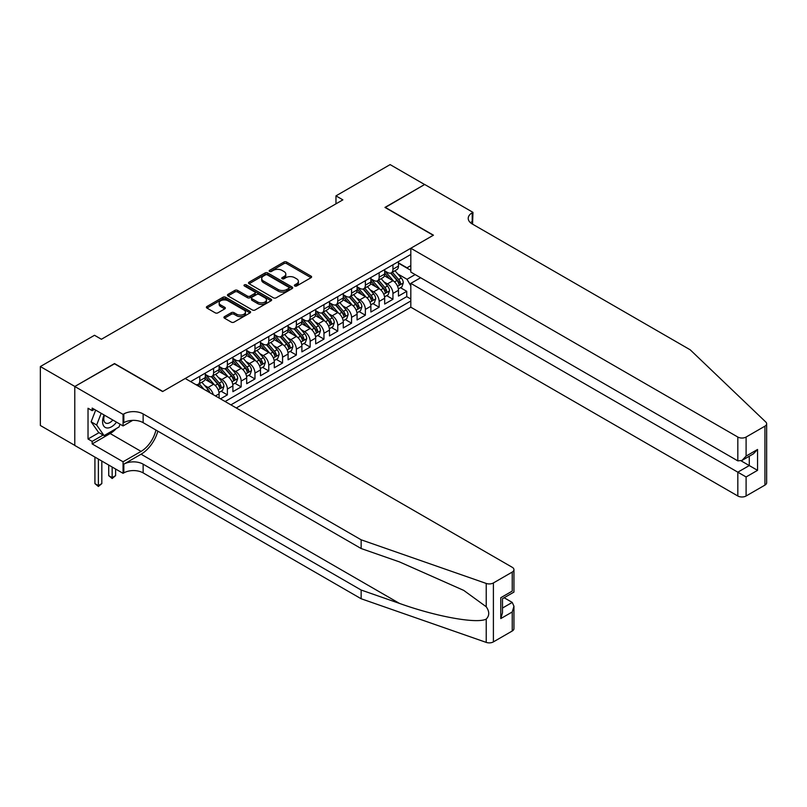<?xml version="1.0" encoding="UTF-8"?>
<svg xmlns="http://www.w3.org/2000/svg" width="807" height="807" viewBox="0 0 807 807"><rect width="100%" height="100%" fill="white"/><g stroke="black" fill="none" stroke-linecap="round" stroke-linejoin="round"><path stroke-width="1.21" d="M294.747 285.991A1.342 0.777 0 0 0 296.643 285.991L311.038 277.689A1.917 1.11 0 0 0 311.593 276.902A1.917 1.11 0 0 0 311.038 276.115L286.656 262.043A1.917 1.11 0 0 0 283.953 262.043L269.558 270.355A1.342 0.777 0 0 0 269.165 270.9A1.342 0.777 0 0 0 269.558 271.445A1.342 0.777 0 0 0 271.455 271.445L273.321 270.375A6.133 3.541 0 0 1 281.986 270.375L284.014 271.545A6.133 3.541 0 0 1 285.809 274.047A6.133 3.541 0 0 1 284.014 276.549L282.157 277.628A1.342 0.777 0 0 0 281.764 278.173A1.342 0.777 0 0 0 282.157 278.718A1.342 0.777 0 0 0 284.054 278.718L285.91 277.648A6.133 3.541 0 0 1 294.575 277.648L296.613 278.818A6.133 3.541 0 0 1 298.408 281.32A6.133 3.541 0 0 1 296.613 283.822L294.747 284.901A1.342 0.777 0 0 0 294.353 285.446A1.342 0.777 0 0 0 294.747 285.991L294.747 284.901M224.497 316.626A1.917 1.11 0 0 0 223.932 317.403A1.917 1.11 0 0 0 224.497 318.19L231.337 322.134A1.917 1.11 0 0 0 234.04 322.134L250.019 312.904A1.917 1.11 0 0 0 250.584 312.127A1.917 1.11 0 0 0 250.019 311.341L225.647 297.269A1.917 1.11 0 0 0 222.934 297.269L206.955 306.499A1.917 1.11 0 0 0 206.39 307.275A1.917 1.11 0 0 0 206.955 308.062L215.217 312.834A1.917 1.11 0 0 0 217.92 312.834L224.76 308.879A1.917 1.11 0 0 0 225.324 308.103A1.917 1.11 0 0 0 224.76 307.316L220.664 304.955A5.124 2.956 0 0 1 219.171 302.857A5.124 2.956 0 0 1 222.329 300.133A5.124 2.956 0 0 1 227.917 300.769L243.966 310.039A5.124 2.956 0 0 1 245.459 312.127A5.124 2.956 0 0 1 242.302 314.861A5.124 2.956 0 0 1 236.713 314.216L234.04 312.672A1.917 1.11 0 0 0 231.337 312.672L224.497 316.626L224.497 318.19L231.337 314.266L231.337 312.672M114.513 363.796L74.849 386.462L40.35 366.549L40.35 425.491L74.779 445.373M114.513 363.553L162.802 391.435L433.238 235.301L384.949 207.419L424.613 184.521L390.124 164.608L335.964 195.869L335.964 203.838M40.35 366.549L94.51 335.278L101.41 339.263L342.864 199.854L335.964 195.869M273.452 297.813A1.917 1.11 0 0 0 276.165 297.813L292.144 288.593A1.917 1.11 0 0 0 292.699 287.806A1.917 1.11 0 0 0 292.144 287.03L267.763 272.958A1.917 1.11 0 0 0 265.059 272.958L249.07 282.178A1.917 1.11 0 0 0 248.516 282.964A1.917 1.11 0 0 0 249.07 283.741L273.452 297.813M244.935 286.283A1.342 0.777 0 0 1 246.296 286.475L246.296 284.881L271.081 299.185A1.917 1.11 0 0 1 271.646 299.972A1.917 1.11 0 0 1 271.081 300.749L255.103 309.979A1.917 1.11 0 0 1 252.389 309.979L228.018 295.907L234.857 291.983L234.857 290.389L228.018 294.343A1.917 1.11 0 0 0 227.453 295.12A1.917 1.11 0 0 0 228.018 295.907L228.018 294.343M234.857 291.983A1.917 1.11 0 0 1 237.561 291.983L237.561 290.389A1.917 1.11 0 0 0 234.857 290.389M237.561 290.389L247.446 296.098A1.917 1.11 0 0 0 250.16 296.098L254.699 293.476A1.917 1.11 0 0 0 255.254 292.699A1.917 1.11 0 0 0 254.699 291.912L244.4 285.971A1.342 0.777 0 0 1 244.007 285.426A1.342 0.777 0 0 1 244.834 284.71A1.342 0.777 0 0 1 246.296 284.881M220.482 398.85L227.382 394.865L221.098 391.244M218.394 377.494L221.854 379.492A7.808 4.509 60 0 1 227.382 389.045L232.9 385.867L232.9 391.677L241.172 386.896L234.898 383.275M232.194 369.525L235.654 371.523A7.808 4.509 60 0 1 241.172 381.086L246.69 377.898L246.69 383.708L254.972 378.937L248.697 375.305M245.994 361.556L249.454 363.553A7.808 4.509 60 0 1 254.972 373.116L260.49 369.929L260.49 375.749L268.771 370.968L262.497 367.346M259.783 353.587L263.253 355.594A7.808 4.509 60 0 1 268.771 365.147L274.289 361.97L274.289 367.78L282.571 362.999L276.287 359.377M273.583 345.628L277.053 347.625A7.808 4.509 60 0 1 282.571 357.188L288.089 354.001L288.089 359.811L296.371 355.03L290.086 351.408M287.383 337.659L290.843 339.656A7.808 4.509 60 0 1 296.371 349.219L301.889 346.032L301.889 351.852L310.16 347.071L303.886 343.439M301.182 329.69L304.642 331.697A7.808 4.509 60 0 1 310.16 341.25L315.678 338.062L315.678 343.883L323.96 339.101L317.686 335.48M314.982 321.731L318.442 323.728A7.808 4.509 60 0 1 323.96 333.291L329.478 330.103L329.478 335.914L337.76 331.132L331.485 327.511M328.772 313.762L332.242 315.759A7.808 4.509 60 0 1 337.76 325.322L343.278 322.134L343.278 327.955L351.559 323.173L345.275 319.542M342.572 305.792L346.042 307.8A7.808 4.509 60 0 1 351.559 317.353L357.077 314.165L357.077 319.986L365.359 315.204L359.075 311.583M356.371 297.833L359.831 299.831A7.808 4.509 60 0 1 365.359 309.394L370.877 306.206L370.877 312.016L379.149 307.235L372.874 303.614M370.171 289.864L373.631 291.862A7.808 4.509 60 0 1 379.149 301.425L384.667 298.237L384.667 304.047L392.948 299.276L392.948 293.455A7.808 4.509 -120 0 0 387.431 283.903L383.971 281.895M386.674 295.644L392.948 299.276M219.1 398.053L219.1 393.826A7.808 4.509 -120 0 0 213.583 384.273L205.049 379.34M213.26 394.673A7.808 4.509 60 0 0 208.065 387.461L204.595 385.453M232.9 385.867A7.808 4.509 -120 0 0 227.382 376.304L218.848 371.381M246.69 377.898A7.808 4.509 -120 0 0 241.172 368.335L232.638 363.412M260.49 369.929A7.808 4.509 -120 0 0 254.972 360.376L246.438 355.443M274.289 361.97A7.808 4.509 -120 0 0 268.771 352.407L260.237 347.484M288.089 354.001A7.808 4.509 -120 0 0 282.571 344.438L274.037 339.515M301.889 346.032A7.808 4.509 -120 0 0 296.371 336.469L287.837 331.546M315.678 338.062A7.808 4.509 -120 0 0 310.16 328.51L301.626 323.577M329.478 330.103A7.808 4.509 -120 0 0 323.96 320.54L315.426 315.618M343.278 322.134A7.808 4.509 -120 0 0 337.76 312.571L329.226 307.649M357.077 314.165A7.808 4.509 -120 0 0 351.559 304.612L343.025 299.679M370.877 306.206A7.808 4.509 -120 0 0 365.359 296.643L356.825 291.72M384.667 298.237A7.808 4.509 -120 0 0 379.149 288.674L370.615 283.751M236.28 407.969L410.813 307.195L737.82 495.992L737.82 472.176L749.279 465.558L749.279 456.227M230.893 404.862L410.813 300.981M410.813 254.467L190.603 381.6M205.301 374.387L208.065 375.981A7.808 4.509 60 0 0 211.959 376.375L217.487 373.187A7.808 4.509 -120 0 0 219.1 369.616L219.1 365.147M219.1 366.428L221.854 368.022A7.808 4.509 60 0 0 225.758 368.406L231.276 365.218A7.808 4.509 -120 0 0 232.9 361.647L232.9 357.188M232.9 358.459L235.654 360.053A7.808 4.509 60 0 0 239.558 360.436L245.076 357.249A7.808 4.509 -120 0 0 246.69 353.678L246.69 349.219M246.69 350.49L249.454 352.084A7.808 4.509 60 0 0 253.358 352.477L258.876 349.29A7.808 4.509 -120 0 0 260.49 345.719L260.49 341.25M260.49 342.531L263.253 344.125A7.808 4.509 60 0 0 267.157 344.508L272.675 341.321A7.808 4.509 -120 0 0 274.289 337.75L274.289 333.291M274.289 334.562L277.053 336.156A7.808 4.509 60 0 0 280.947 336.539L286.475 333.352A7.808 4.509 -120 0 0 288.089 329.781L288.089 325.322M288.089 326.593L290.843 328.187A7.808 4.509 60 0 0 294.747 328.58L300.265 325.392A7.808 4.509 -120 0 0 301.889 321.811L301.889 317.353M301.889 318.634L304.642 320.228A7.808 4.509 60 0 0 308.546 320.611L314.064 317.423A7.808 4.509 -120 0 0 315.678 313.852L315.678 309.384M315.678 310.665L318.442 312.259A7.808 4.509 60 0 0 322.346 312.642L327.864 309.454A7.808 4.509 -120 0 0 329.478 305.883L329.478 301.425M329.478 302.696L332.242 304.289A7.808 4.509 60 0 0 336.146 304.673L341.664 301.495A7.808 4.509 -120 0 0 343.278 297.914L343.278 293.455M343.278 294.726L346.042 296.32A7.808 4.509 60 0 0 349.935 296.714L355.463 293.526A7.808 4.509 -120 0 0 357.077 289.955L357.077 285.486M357.077 286.767L359.831 288.361A7.808 4.509 60 0 0 363.735 288.745L369.253 285.557A7.808 4.509 -120 0 0 370.877 281.986L370.877 277.527M370.877 278.798L373.631 280.392A7.808 4.509 60 0 0 377.535 280.775L383.053 277.588A7.808 4.509 -120 0 0 384.667 274.017L384.667 269.558M225.103 401.513L406.748 296.643L406.748 291.307L398.466 296.088L398.466 290.268A7.808 4.509 -120 0 0 392.948 280.715L384.414 275.782M384.667 270.829L387.431 272.423A7.808 4.509 -120 0 0 391.334 272.816A7.808 4.509 -120 0 0 392.948 269.235L392.948 264.777M391.334 272.816L396.852 269.629A7.808 4.509 -120 0 0 398.466 266.058L398.466 261.589M191.501 382.115L191.501 381.086M199.783 376.304L199.783 380.763A7.808 4.509 60 0 1 198.169 384.334A7.808 4.509 60 0 1 195.758 384.576M198.169 384.334L203.687 381.146A7.808 4.509 -120 0 0 205.301 377.575L205.301 373.116M213.583 368.335L213.583 372.794A7.808 4.509 60 0 1 211.959 376.375M227.382 360.376L227.382 364.835A7.808 4.509 60 0 1 225.758 368.406M241.172 352.407L241.172 356.865A7.808 4.509 60 0 1 239.558 360.436M254.972 344.438L254.972 348.896A7.808 4.509 60 0 1 253.358 352.477M268.771 336.469L268.771 340.937A7.808 4.509 60 0 1 267.157 344.508M282.571 328.51L282.571 332.968A7.808 4.509 60 0 1 280.947 336.539M296.371 320.54L296.371 324.999A7.808 4.509 60 0 1 294.747 328.58M310.16 312.571L310.16 317.04A7.808 4.509 60 0 1 308.546 320.611M323.96 304.612L323.96 309.071A7.808 4.509 60 0 1 322.346 312.642M337.76 296.643L337.76 301.102A7.808 4.509 60 0 1 336.146 304.673M351.559 288.674L351.559 293.143A7.808 4.509 60 0 1 349.935 296.714M365.359 280.715L365.359 285.174A7.808 4.509 60 0 1 363.735 288.745M379.149 272.746L379.149 277.204A7.808 4.509 60 0 1 377.535 280.775M379.149 301.425L379.149 307.235M365.359 309.394L365.359 315.204M351.559 317.353L351.559 323.173M337.76 325.322L337.76 331.132M323.96 333.291L323.96 339.101M310.16 341.25L310.16 347.071M296.371 349.219L296.371 355.03M282.571 357.188L282.571 362.999M268.771 365.147L268.771 370.968M254.972 373.116L254.972 378.937M241.172 381.086L241.172 386.896M227.382 389.045L227.382 394.865M410.813 285.849L407.021 279.272L397.76 273.936M407.021 279.272L415.161 274.582M398.466 263.183L410.813 270.315M398.466 262.87L407.021 267.803L410.813 265.614M400.474 287.685L406.748 291.307M406.748 296.643L410.813 298.993M295.281 286.182L296.613 285.416A6.133 3.541 0 0 0 298.408 282.914L298.408 281.32M285.809 274.047L285.809 275.641A6.133 3.541 0 0 1 284.014 278.143L282.692 278.909M311.008 277.699L286.656 263.637A1.917 1.11 0 0 0 283.953 263.637L270.093 271.636M292.144 287.03L292.144 288.593L267.763 274.541A1.917 1.11 0 0 0 265.059 274.541L249.101 283.761M288.755 288.361A1.342 0.777 0 0 0 289.148 287.806A1.342 0.777 0 0 0 288.755 287.262L267.359 274.905A1.342 0.777 0 0 0 265.463 274.905L263.496 276.044A6.133 3.541 0 0 0 261.7 278.546A6.133 3.541 0 0 0 263.496 281.048L278.122 289.491A6.133 3.541 0 0 0 286.788 289.491L288.755 288.361L288.755 289.955A1.342 0.777 0 0 0 289.148 289.4L289.148 287.806M261.7 278.546L261.7 280.14A6.133 3.541 0 0 0 263.496 282.642L263.496 281.048M288.755 289.955L286.788 291.085A6.133 3.541 0 0 1 278.122 291.085L263.496 282.642M237.561 291.983L247.446 297.692A1.917 1.11 0 0 0 250.16 297.692L254.699 295.069A1.917 1.11 0 0 0 255.254 294.293L255.254 292.699M246.296 286.475L271.061 300.769M257.705 302.02A5.124 2.956 0 0 0 263.294 302.665A5.124 2.956 0 0 0 266.451 299.932A5.124 2.956 0 0 0 264.958 297.833L259.299 294.575A1.917 1.11 0 0 0 256.586 294.575L252.056 297.188A1.917 1.11 0 0 0 251.491 297.975A1.917 1.11 0 0 0 252.056 298.751L257.705 302.02L257.705 303.614A5.124 2.956 0 0 0 263.294 304.259A5.124 2.956 0 0 0 266.451 301.525L266.451 299.932M251.491 297.975L251.491 299.568A1.917 1.11 0 0 0 252.056 300.345L252.056 298.751M257.705 303.614L252.056 300.345M245.459 312.127L245.459 313.721A5.124 2.956 0 0 1 242.302 316.455A5.124 2.956 0 0 1 236.713 315.809L234.04 314.266A1.917 1.11 0 0 0 231.337 314.266M219.171 302.857L219.171 304.451A5.124 2.956 0 0 0 220.664 306.549L220.664 304.955M224.76 307.316L224.76 308.879L220.664 306.549M250.019 311.341L250.019 312.904L225.647 298.862A1.917 1.11 0 0 0 222.934 298.862L206.975 308.072M398.355 288.906L401.916 286.848L403.298 282.864A5.175 2.986 -120 0 0 401.281 278.012L394.976 270.708M393.715 281.219L386.24 272.564A14.93 8.615 -120 0 0 384.667 270.92M389.62 278.788L385.433 273.946A12.387 7.152 -120 0 0 384.667 273.109M390.628 273.089L397.004 280.473A5.175 2.986 60 0 1 398.85 284.034C399.626 285.083 400.181 284.76 400.504 283.086A5.175 2.986 -120 0 0 398.658 279.525L392.353 272.221M391.002 272.978L397.861 280.907A2.633 1.523 60 0 1 398.517 281.936L400.504 283.086M398.85 284.034L399.223 284.649M104.083 414.969A12.68 7.324 120 0 0 107.059 427.972A12.68 7.324 120 0 0 116.521 422.152M104.507 415.222A8.685 5.013 120 0 0 105.576 422.989A8.685 5.013 120 0 0 106.847 423.382A8.685 5.013 120 0 0 112.829 420.023M120.082 424.21L118.992 427.004L104.093 435.609L98.575 432.421L91.13 421.829L95.67 410.117M104.093 435.609L96.648 425.017L101.198 413.305M91.13 421.829L96.648 425.017M420.618 277.729L410.813 283.378L746.102 476.957L746.102 495.992L764.935 485.118L764.935 426.167A5.851 3.379 0 0 0 766.65 423.776A5.851 3.379 0 0 0 765.803 422.031L690.217 349.814L472.216 223.953A13.658 7.888 180 0 1 468.221 218.374A13.658 7.888 180 0 1 472.216 212.796L472.973 212.362L424.684 184.48L385.151 207.54M410.813 283.378L410.813 307.195M385.151 207.308L433.45 235.19L410.813 248.253L737.82 437.041A5.851 3.379 0 0 0 746.102 437.041L764.935 426.167M472.973 212.362L472.559 224.154M410.813 248.253L410.813 272.07L737.82 460.868L737.82 437.041M766.65 423.776L766.65 482.727A5.851 3.379 180 0 1 764.935 485.118M746.102 495.992A5.851 3.379 180 0 1 737.82 495.992M470.491 222.742A13.658 7.888 180 0 1 472.216 221.522L472.216 212.796M741.139 460.868L757.551 470.34L746.102 476.957M746.102 437.041L746.102 456.086L741.966 460.454L737.82 460.868M746.102 456.086L757.551 449.469L753.415 453.837L741.966 460.454M512.233 631.013L512.233 611.978L513.948 606.208L513.948 628.623A5.851 3.379 180 0 1 512.233 631.013L493.4 641.888A5.851 3.379 180 0 1 486.228 642.392L361.143 598.754L361.143 590.028L143.142 464.166A13.658 7.888 -0 0 0 123.824 464.166L141.074 454.21A25.421 14.677 120 0 0 157.859 431.16M361.143 590.028L399.495 603.414C436.163 616.629 477.108 624.023 486.228 619.08C489.556 615.68 489.556 611.575 486.228 606.753L463.722 590.391L399.495 561.914L361.143 548.528L143.142 422.666A13.658 7.888 -0 0 0 123.824 422.666L123.824 413.941L123.068 414.384L74.779 386.503L114.301 363.675L162.6 391.556L185.227 378.493L512.233 567.291A5.851 3.379 -0 0 1 513.948 569.681A5.851 3.379 -0 0 1 512.233 572.072L493.4 582.947L493.4 641.888M361.143 598.754L143.142 472.892A13.658 7.888 -0 0 0 123.824 472.892L123.068 473.326L74.779 445.454L74.779 386.503M361.143 548.528L361.143 539.802L143.142 413.941A13.658 7.888 -0 0 0 123.824 413.941M486.228 606.753L486.228 583.441L361.143 539.802M116.248 428.598A21.95 12.67 -60 0 1 110.166 433.541L92.159 443.931L92.159 441.389L103.135 435.054M94.369 409.361L92.159 410.632L88.024 408.251L88.024 438.998L92.159 441.389M92.159 410.632L92.159 408.09L123.068 425.935L123.068 414.384M123.068 473.326L123.068 461.775L141.074 451.385A21.95 12.67 120 0 0 155.933 430.05M92.159 443.931L123.068 461.775M504.153 597.755L512.233 602.415L513.948 606.208M132.701 420.366L123.068 425.935M486.228 583.441A5.851 3.379 -0 0 0 493.4 582.947M88.024 438.998L98.989 432.663M512.233 611.978L500.774 618.586L502.489 612.816L502.489 598.713L513.948 592.096L513.948 569.681M500.774 618.586L500.774 597.715C503.013 599.006 503.013 599.006 500.774 597.715L512.233 591.107C514.462 592.399 514.462 592.399 512.233 591.107L512.233 572.072M384.556 296.865L388.117 294.807L389.499 290.833A5.175 2.986 -120 0 0 387.491 285.971L381.186 278.677M379.915 289.178L372.441 280.523A14.93 8.615 -120 0 0 370.877 278.889M375.82 286.757L371.634 281.915A12.387 7.152 -120 0 0 370.877 281.078M376.829 281.058L383.204 288.442A5.175 2.986 60 0 1 385.05 292.003C385.827 293.042 386.382 292.729 386.704 291.045A5.175 2.986 -120 0 0 384.868 287.484L378.564 280.19M377.212 280.937L384.061 288.876A2.633 1.523 60 0 1 384.727 289.905L386.704 291.045M385.05 292.003L385.433 292.618M370.756 304.834L374.327 302.776L375.699 298.792A5.175 2.986 -120 0 0 373.691 293.94L367.387 286.636M366.126 297.147L358.641 288.492A14.93 8.615 -120 0 0 357.077 286.848M362.02 294.716L357.844 289.874A12.387 7.152 -120 0 0 357.077 289.047M363.039 289.027L369.414 296.411A5.175 2.986 60 0 1 371.25 299.972C372.027 301.011 372.582 300.688 372.915 299.014A5.175 2.986 -120 0 0 371.069 295.453L364.764 288.149M363.412 288.906L370.262 296.835A2.633 1.523 60 0 1 370.927 297.864L372.915 299.014M371.25 299.972L371.634 300.587M356.956 312.803L360.527 310.745L361.909 306.761A5.175 2.986 -120 0 0 359.892 301.909L353.587 294.605M352.326 305.117L344.851 296.462A14.93 8.615 -120 0 0 343.278 294.817M348.221 302.686L344.044 297.844A12.387 7.152 -120 0 0 343.278 297.006M349.239 296.996L355.615 304.37A5.175 2.986 60 0 1 357.461 307.941C358.237 308.98 358.782 308.657 359.115 306.983A5.175 2.986 -120 0 0 357.269 303.422L350.964 296.119M349.613 296.875L356.462 304.804A2.633 1.523 60 0 1 357.128 305.833L359.115 306.983M357.461 307.941L357.834 308.546M343.167 320.772L346.728 318.704L348.11 314.73A5.175 2.986 -120 0 0 346.092 309.868L339.787 302.575M338.526 313.076L331.052 304.421A14.93 8.615 -120 0 0 329.478 302.786M334.421 310.655L330.245 305.813A12.387 7.152 -120 0 0 329.478 304.975M335.44 304.955L341.815 312.339A5.175 2.986 60 0 1 343.661 315.9C344.438 316.939 344.993 316.626 345.315 314.942A5.175 2.986 -120 0 0 343.469 311.381L337.165 304.088M335.813 304.834L342.662 312.773A2.633 1.523 60 0 1 343.328 313.802L345.315 314.942M343.661 315.9L344.034 316.515M329.367 328.731L332.928 326.674L334.31 322.689A5.175 2.986 -120 0 0 332.292 317.837L325.988 310.534M324.727 321.045L317.252 312.39A14.93 8.615 -120 0 0 315.678 310.745M320.631 318.614L316.445 313.772A12.387 7.152 -120 0 0 315.678 312.945M321.64 312.924L328.015 320.308A5.175 2.986 60 0 1 329.861 323.869C330.638 324.908 331.193 324.585 331.516 322.911A5.175 2.986 -120 0 0 329.67 319.35L323.365 312.047M322.013 312.803L328.873 320.732A2.633 1.523 60 0 1 329.528 321.771L331.516 322.911M329.861 323.869L330.234 324.485M315.567 336.701L319.128 334.643L320.51 330.658A5.175 2.986 -120 0 0 318.503 325.806L312.198 318.503M310.927 329.014L303.452 320.359A14.93 8.615 -120 0 0 301.889 318.715M306.831 326.583L302.645 321.741A12.387 7.152 -120 0 0 301.889 320.914M307.84 320.893L314.216 328.267A5.175 2.986 60 0 1 316.062 331.838C316.838 332.877 317.393 332.555 317.716 330.88A5.175 2.986 -120 0 0 315.88 327.319L309.575 320.016M308.224 320.772L315.073 328.701A2.633 1.523 60 0 1 315.739 329.73L317.716 330.88M316.062 331.838L316.445 332.444M301.768 344.67L305.339 342.612L306.71 338.627A5.175 2.986 -120 0 0 304.703 333.765L298.398 326.472M297.137 336.983L289.652 328.318A14.93 8.615 -120 0 0 288.089 326.684M293.032 334.552L288.856 329.71A12.387 7.152 -120 0 0 288.089 328.873M294.051 328.853L300.426 336.237A5.175 2.986 60 0 1 302.262 339.797C303.039 340.836 303.593 340.524 303.926 338.849A5.175 2.986 -120 0 0 302.08 335.278L295.776 327.985M294.424 328.731L301.273 336.67A2.633 1.523 60 0 1 301.939 337.699L303.926 338.849M302.262 339.797L302.645 340.413M287.968 352.629L291.539 350.571L292.921 346.586A5.175 2.986 -120 0 0 290.903 341.734L284.599 334.441M283.338 344.942L275.863 336.287A14.93 8.615 -120 0 0 274.289 334.643M279.232 342.511L275.056 337.669A12.387 7.152 -120 0 0 274.289 336.842M280.251 336.822L286.626 344.206A5.175 2.986 60 0 1 288.472 347.767C289.249 348.806 289.794 348.483 290.127 346.808A5.175 2.986 -120 0 0 288.281 343.247L281.976 335.954M280.624 336.701L287.474 344.629A2.633 1.523 60 0 1 288.139 345.668L290.127 346.808M288.472 347.767L288.845 348.382M274.178 360.598L277.739 358.54L279.121 354.555A5.175 2.986 -120 0 0 277.104 349.703L270.799 342.4M269.538 352.911L262.063 344.256A14.93 8.615 -120 0 0 260.49 342.612M265.432 350.48L261.256 345.638A12.387 7.152 -120 0 0 260.49 344.811M266.451 344.791L272.827 352.175A5.175 2.986 60 0 1 274.673 355.736C275.449 356.775 276.004 356.452 276.327 354.777A5.175 2.986 -120 0 0 274.481 351.216L268.176 343.913M266.824 344.67L273.674 352.598A2.633 1.523 60 0 1 274.34 353.627L276.327 354.777M274.673 355.736L275.046 356.341M260.379 368.567L263.939 366.509L265.321 362.525A5.175 2.986 -120 0 0 263.304 357.662L256.999 350.369M255.738 360.88L248.263 352.215A14.93 8.615 -120 0 0 246.69 350.581M251.643 358.449L247.456 353.607A12.387 7.152 -120 0 0 246.69 352.77M252.652 352.75L259.027 360.134A5.175 2.986 60 0 1 260.873 363.695C261.65 364.734 262.204 364.421 262.527 362.747A5.175 2.986 -120 0 0 260.681 359.176L254.376 351.882M253.025 352.629L259.884 360.568A2.633 1.523 60 0 1 260.54 361.597L262.527 362.747M260.873 363.695L261.246 364.31M246.579 376.526L250.14 374.468L251.522 370.484A5.175 2.986 -120 0 0 249.514 365.632L243.21 358.338M241.939 368.839L234.464 360.184A14.93 8.615 -120 0 0 232.9 358.54M237.843 366.408L233.657 361.576A12.387 7.152 -120 0 0 232.9 360.739M238.852 360.719L245.227 368.103A5.175 2.986 60 0 1 247.073 371.664C247.85 372.703 248.405 372.39 248.727 370.706A5.175 2.986 -120 0 0 246.892 367.145L240.587 359.851M239.235 360.598L246.085 368.537A2.633 1.523 60 0 1 246.75 369.566L248.727 370.706M247.073 371.664L247.456 372.279M232.779 384.495L236.35 382.437L237.722 378.453A5.175 2.986 -120 0 0 235.715 373.601L229.41 366.297M228.149 376.808L220.664 368.153A14.93 8.615 -120 0 0 219.1 366.509M224.043 374.377L219.867 369.535A12.387 7.152 -120 0 0 219.1 368.708M225.062 368.688L231.438 376.072A5.175 2.986 60 0 1 233.273 379.633C234.05 380.672 234.605 380.349 234.938 378.675A5.175 2.986 -120 0 0 233.092 375.114L226.787 367.81M225.435 368.567L232.285 376.496A2.633 1.523 60 0 1 232.951 377.525L234.938 378.675M233.273 379.633L233.657 380.248M218.979 392.464L222.55 390.406L223.932 386.422A5.175 2.986 -120 0 0 221.915 381.57L215.61 374.266M214.349 384.778L206.874 376.123A14.93 8.615 -120 0 0 205.301 374.478M210.244 382.347L206.067 377.505A12.387 7.152 -120 0 0 205.301 376.667M211.263 376.647L217.638 384.031A5.175 2.986 60 0 1 219.484 387.592C220.261 388.641 220.805 388.318 221.138 386.644A5.175 2.986 -120 0 0 219.292 383.083L212.987 375.78M211.636 376.536L218.485 384.465A2.633 1.523 60 0 1 219.151 385.494L221.138 386.644M219.484 387.592L219.857 388.207M209.86 392.716A5.175 2.986 -120 0 0 208.115 389.529L201.811 382.236M204.03 389.347L199.188 383.749M197.836 384.495L200.035 387.047M197.463 384.616L199.087 386.492M112.163 467.041L112.163 477.633L115.613 475.646L115.613 469.028M115.613 475.646L112.163 478.511L108.713 475.646L108.713 465.044M108.713 475.646L112.163 477.633L112.163 478.511M98.373 459.072L98.373 485.602L101.823 483.605L101.823 461.059M101.823 483.605L98.373 486.48L94.923 483.605L94.923 457.075M94.923 483.605L98.373 485.602L98.373 486.48M208.065 387.461L213.583 384.273M221.854 379.492L227.382 376.304M235.654 371.523L241.172 368.335M249.454 363.553L254.972 360.376M263.253 355.594L268.771 352.407M277.053 347.625L282.571 344.438M290.843 339.656L296.371 336.469M304.642 331.697L310.16 328.51M318.442 323.728L323.96 320.54M332.242 315.759L337.76 312.571M346.042 307.8L351.559 304.612M359.831 299.831L365.359 296.643M373.631 291.862L379.149 288.674M387.431 283.903L392.948 280.715M392.948 269.235L398.466 266.058M199.783 380.763L205.301 377.575M213.583 372.794L219.1 369.616M227.382 364.835L232.9 361.647M241.172 356.865L246.69 353.678M254.972 348.896L260.49 345.719M268.771 340.937L274.289 337.75M282.571 332.968L288.089 329.781M296.371 324.999L301.889 321.811M310.16 317.04L315.678 313.852M323.96 309.071L329.478 305.883M337.76 301.102L343.278 297.914M351.559 293.143L357.077 289.955M365.359 285.174L370.877 281.986M379.149 277.204L384.667 274.017M392.948 293.455L398.466 290.268M215.439 395.944L219.1 393.826M296.613 285.416L296.613 283.822M282.157 278.718L282.157 277.628M284.014 278.143L284.014 276.549M269.558 271.445L269.558 270.355M283.953 263.637L283.953 262.043M286.656 263.637L286.656 262.043M311.038 277.689L311.038 276.115M249.07 283.741L249.07 282.178M265.059 274.541L265.059 272.958M267.763 274.541L267.763 272.958M278.122 291.085L278.122 289.491M286.788 291.085L286.788 289.491M247.446 297.692L247.446 296.098M250.16 297.692L250.16 296.098M254.699 295.069L254.699 293.476M271.081 300.749L271.081 299.185M234.04 314.266L234.04 312.672M236.713 315.809L236.713 314.216M206.955 308.062L206.955 306.499M222.934 298.862L222.934 297.269M225.647 298.862L225.647 297.269M397.569 286.253L403.268 282.964M386.24 272.564L386.946 272.151M398.658 279.525L401.281 278.012M394.542 281.895L397.004 280.473M757.551 449.469L757.551 470.34M399.495 603.414L141.074 454.21M143.142 422.666L143.142 413.941M143.142 464.166L143.142 472.892M486.228 642.392L486.228 619.08M123.824 464.166L123.824 472.892M110.166 433.541L141.074 451.385M502.489 608.044L512.233 602.415M383.769 294.222L389.468 290.923M372.441 280.523L373.157 280.12M384.868 287.484L387.491 285.971M380.743 289.864L383.204 288.442M369.969 302.181L375.669 298.893M358.641 288.492L359.357 288.079M371.069 295.453L373.691 293.94M366.943 297.833L369.414 296.411M356.169 310.15L361.869 306.862M344.851 296.462L345.557 296.048M357.269 303.422L359.892 301.909M353.143 305.803L355.615 304.37M342.37 318.119L348.069 314.831M331.052 304.421L331.758 304.017M343.469 311.381L346.092 309.868M339.354 313.762L341.815 312.339M328.58 326.078L334.28 322.79M317.252 312.39L317.958 311.976M329.67 319.35L332.292 317.837M325.554 321.731L328.015 320.308M314.78 334.048L320.48 330.759M303.452 320.359L304.168 319.945M315.88 327.319L318.503 325.806M311.754 329.7L314.216 328.267M300.981 342.017L306.68 338.728M289.652 328.318L290.369 327.914M302.08 335.278L304.703 333.765M297.954 337.659L300.426 336.237M287.181 349.976L292.88 346.687M275.863 336.287L276.569 335.873M288.281 343.247L290.903 341.734M284.155 345.628L286.626 344.206M273.381 357.945L279.081 354.656M262.063 344.256L262.769 343.843M274.481 351.216L277.104 349.703M270.365 353.597L272.827 352.175M259.592 365.914L265.291 362.625M248.263 352.215L248.97 351.812M260.681 359.176L263.304 357.662M256.565 361.556L259.027 360.134M245.792 373.883L251.491 370.584M234.464 360.184L235.18 359.771M246.892 367.145L249.514 365.632M242.766 369.525L245.227 368.103M231.992 381.842L237.692 378.554M220.664 368.153L221.38 367.74M233.092 375.114L235.715 373.601M228.966 377.494L231.438 376.072M218.193 389.811L223.892 386.523M206.874 376.123L207.581 375.709M219.292 383.083L221.915 381.57M215.166 385.453L217.638 384.031M206.229 390.618L208.115 389.529"/></g></svg>
